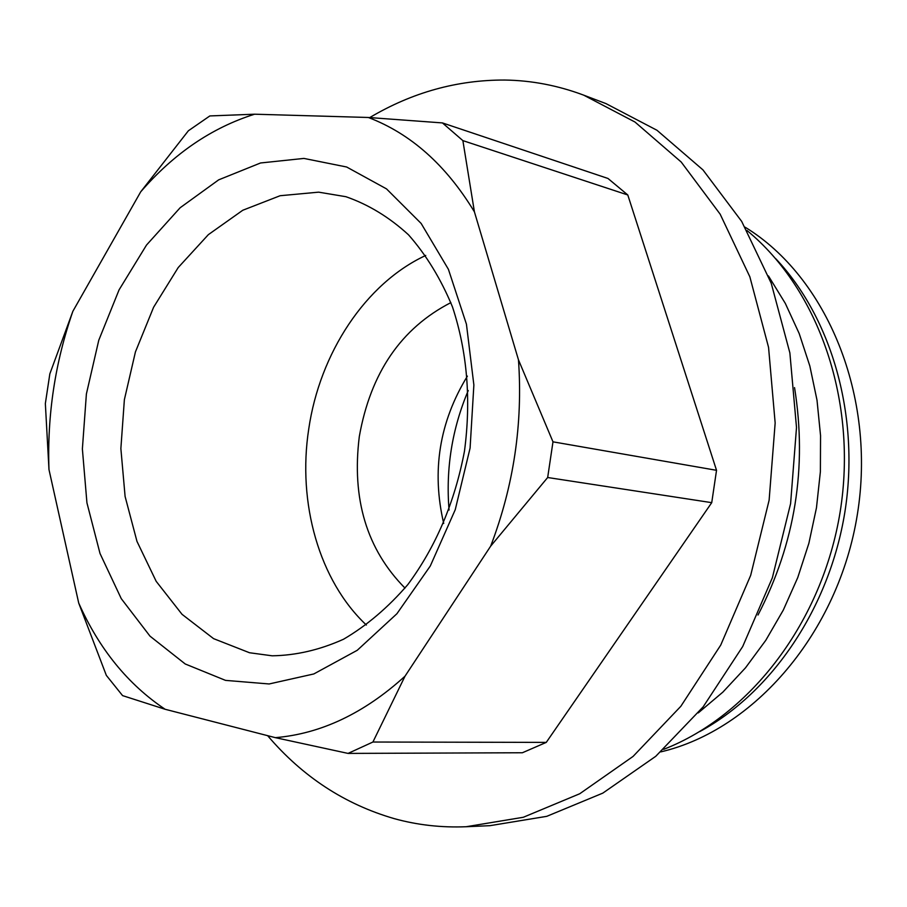 <?xml version="1.0" encoding="UTF-8"?>
<svg xmlns="http://www.w3.org/2000/svg" width="907" height="907" viewBox="0 0 907 907"><rect width="100%" height="100%" fill="white"/><g stroke="black" fill="none" stroke-linecap="round" stroke-linejoin="round"><path stroke-width="1.36" d="M318.652 192.159L345.918 196.706C368.469 204.54 389.33 217.238 408.513 234.811C426.29 254.992 440.938 279.005 452.457 306.849C467.241 351.746 471.243 399.874 464.463 451.221C454.815 502.115 435.95 546.57 407.844 584.573C388.185 607.407 366.745 625.626 343.549 639.231C319.82 649.9 296.033 655.432 272.157 655.806L249.516 652.745L213.576 638.641L182.035 614.322L156.174 581.319L136.98 541.4L125.098 496.469L120.869 448.557L124.372 399.692L135.426 351.927L153.612 307.224L178.225 267.531L208.349 234.652L242.793 210.243L280.127 195.719L318.652 192.159M303.902 158.419L346.644 167.001L386.495 188.871L421.154 223.462L448.421 269.334L466.436 324.196L473.873 384.987L470.087 448.103L455.246 509.7L430.292 566.002L396.915 613.722L357.256 650.285L313.811 673.958L269.096 683.969L225.514 680.375L185.232 663.981L150.006 636.158L121.266 598.654L100.019 553.497L86.936 502.841L82.378 448.931L86.392 393.978L98.772 340.238L119.055 289.889L146.515 245.049L180.142 207.748L218.678 179.847L260.547 162.977L303.902 158.419M450.87 302.621C401.143 328.187 370.623 372.834 359.308 436.539C351.553 498.952 366.791 549.472 405.01 588.099M425.746 255.445C365.442 283.46 319.752 353.174 308.731 429.056C297.315 502.954 319.105 580.65 366.371 625.036M369.75 117.57C412.232 92.389 457.241 79.884 504.757 80.043C531.525 80.428 557.839 85.462 583.677 95.144L634.979 122.026L681.214 162.036L720.169 214.188L749.84 276.771L768.558 347.37L775.156 422.968L769.125 500.165L750.679 575.367L720.725 645.104L680.84 706.292L633.063 756.427L579.732 793.75L523.294 817.275L466.153 826.731C441.437 827.74 417.503 825.053 394.352 818.67C344.717 804.282 302.473 776.619 267.622 735.656M404.998 676.214C364.07 713.344 320.851 733.82 275.343 737.652L165.119 709.274C127.966 684.411 99.169 649.004 78.716 603.064L48.978 469.565C47.085 415.372 55.055 362.607 72.877 311.271L140.721 191.808C173.827 153.555 211.785 127.694 254.606 114.203L368.344 117.479C410.746 133.658 446.097 165.108 474.418 211.853L518.475 359.852C522.954 423.852 513.679 485.948 490.664 546.161L404.998 676.214L372.913 742.028L546.263 742.391L711.734 502.659L547.669 477.513L490.664 546.161M467.388 376.144C439.362 422.004 431.471 471.107 443.716 523.452M546.263 742.391L522.398 752.753L348.061 753.411L275.343 737.652M165.119 709.274L122.57 695.612L106.334 675.375L78.716 603.064M348.061 753.411L372.913 742.028M547.669 477.513L552.987 441.834L518.475 359.852M552.987 441.834L716.53 470.314L627.791 194.971L462.876 140.619L474.418 211.853M462.876 140.619L442.435 122.921L368.344 117.479M442.435 122.921L607.985 178.464L627.791 194.971M140.721 191.808L188.373 130.778L209.846 115.937L254.606 114.203M48.978 469.565L45.35 403.558L49.84 373.865L72.877 311.271M711.734 502.659L716.53 470.314M468.25 390.532C452.094 428.807 445.688 468.647 449.056 510.051M466.153 826.731L489.939 825.676L546.762 816.334L602.826 793.115L655.772 756.291L703.174 706.836L742.708 646.51L772.367 577.759L790.598 503.612L796.505 427.492L789.872 352.914L771.222 283.245L741.699 221.433L702.948 169.881L656.974 130.268L605.944 103.591L583.677 95.144M660.806 751.88C754.193 730.09 838.533 632.553 857.376 514.348C876.502 396.178 826.957 277.134 745.101 227.192M775.757 258.699C832.014 318.278 860.119 416.664 844.836 512.33C829.383 607.962 771.88 692.608 699.796 731.564M794.543 387.606C807.343 467.422 795.156 543.236 758.003 615.025M698.265 712.902L722.868 692.12L745.509 667.813L765.769 640.342L783.297 610.094L797.763 577.555L808.885 543.259L816.47 507.773L820.382 471.697L820.552 435.632L817.014 400.214L809.838 365.997L799.203 333.561L785.315 303.392L768.456 275.943M746.971 230.48C819.44 290.127 857.682 402.323 840.199 511.582C822.581 620.819 751.121 715.396 663.618 749.352"/></g></svg>
